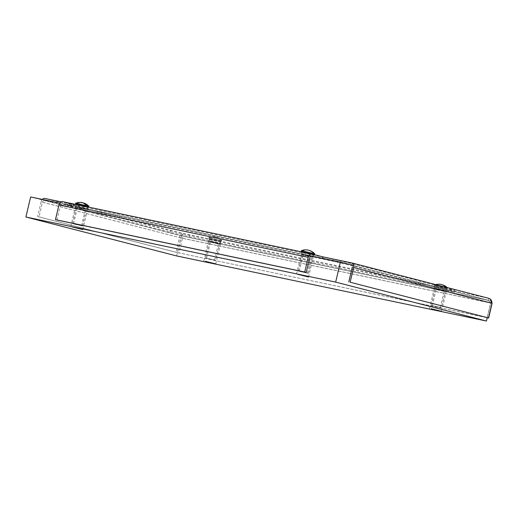 <?xml version="1.0" encoding="UTF-8"?>
<svg xmlns="http://www.w3.org/2000/svg" width="518" height="518" viewBox="0 0 518 518"><rect width="100%" height="100%" fill="white"/><g stroke="black" fill="none" stroke-linecap="round" stroke-linejoin="round"><path stroke-width="0.39" stroke-dasharray="2.59 1.94" d="M444.612 288.675L435.088 286.525L444.612 288.675M444.133 290.682L434.615 288.532L444.133 290.682M218.829 241.233L209.311 239.083L218.829 241.233M218.356 243.24L208.838 241.09L218.356 243.24M85.813 206.883L76.295 204.739L85.813 206.883M85.341 208.89L75.822 206.74L85.341 208.89M311.59 254.325L302.072 252.175L311.59 254.325M311.117 256.332L301.599 254.183L311.117 256.332M332.731 261.227L351.612 265.669L454.48 292.379L189.07 236.726L170.182 232.284L71.652 206.844L67.314 205.581L70.83 206.196L332.731 261.227L333.204 259.227L352.091 263.668L450.621 289.109L454.953 290.371L451.443 289.756L189.543 234.725L170.655 230.283L67.787 203.574L333.204 259.227M56.941 220.027L60.418 205.329A2.059 1.528 -78.1 0 1 62.322 203.697A2.059 1.528 -78.1 0 1 62.367 203.71L73.206 206.507L44.308 200.434A2.059 1.386 -75.5 0 0 42.482 202.156L39.005 216.854L177.376 252.583L176.016 252.298L179.493 237.6C179.759 235.081 180.51 233.812 181.74 233.793C183.055 234.401 183.288 235.904 182.459 238.299L180.983 237.917L177.506 252.616L487.198 317.761M491.97 303.257L490.617 302.972L488.325 300.323L490.617 302.972L352.246 267.243A2.059 1.386 -75.5 0 0 351.411 264.963A2.059 1.386 -75.5 0 0 351.366 264.957L322.468 258.883L311.629 256.086A2.059 1.528 101.9 0 0 311.577 256.073A2.059 1.528 101.9 0 0 309.68 257.705L60.418 205.329M62.846 201.703L73.685 204.5L61.195 201.878M73.206 206.507L73.685 204.5M322.468 258.883L322.604 258.32M351.366 264.957L488.325 300.323L488.798 298.316L181.74 233.793L44.781 198.433M42.359 199.43A4.118 2.765 -75.5 0 0 41.129 201.871L180.847 237.885L181.268 235.8L488.396 300.336L351.411 264.963M491.958 303.321L490.624 302.978L487.211 317.696L491.161 300.99L353.723 265.501M177.506 252.616L487.147 317.676L490.624 302.978L180.983 237.917L181.74 233.793M490.209 299.003L488.798 298.316M492.1 303.36L182.459 238.299L178.988 252.998M41.129 201.871L37.652 216.569L39.005 216.854M37.652 216.569L176.016 252.298M42.482 202.156L180.847 237.885L177.376 252.583M77.065 206.941L87.516 209.505L77.065 206.941M210.088 241.284L220.532 243.855L210.088 241.284M302.842 254.383L313.293 256.947L302.842 254.383M435.865 288.727L446.309 291.297L435.865 288.727M176.657 255.937L181.391 235.897L491.161 300.99M309.039 255.471L59.777 203.095M30.64 196.969L181.391 235.897M88.889 206.663L75.531 203.503M87.484 206.151L75.589 203.231M88.96 206.391L78.587 204.073A12.089 8.146 -75.5 0 1 82.984 202.901M84.058 209.324L77.331 207.802L84.058 209.324M80.271 225.356L73.543 223.841L80.271 225.356M74.152 224.074L82.563 225.971L74.152 224.074M77.02 203.665A12.089 8.146 104.5 0 1 81.546 202.512M76.968 203.865L85.91 205.75M434.952 285.502L447.688 288.448L434.952 285.502M441.362 307.763L431.339 305.393L441.362 307.763L445.428 290.553L435.405 288.183L445.428 290.553L446.348 289.277L435.152 286.629L446.348 289.277L447.753 288.176L434.388 285.017L447.753 288.176A12.141 12.141 0 0 0 447.151 287.561M447.5 288.073A12.089 10.93 -73.9 0 0 446.995 287.522M442.107 284.732A12.089 10.93 -73.9 0 0 442.003 284.706A12.089 10.93 -73.9 0 0 435.541 285.386M443.777 291.362L436.13 289.594L443.777 291.362M439.983 307.394L432.342 305.626L439.983 307.394M434.641 285.12A12.089 10.93 106.1 0 1 439.581 284.227M446.127 287.296A12.089 10.93 106.1 0 1 446.6 287.814M434.589 285.321L446.555 288.014M447.455 288.273L435.496 285.586M314.672 254.105L301.308 250.945M301.372 250.673L314.737 253.833M301.463 250.725A12.089 11.409 107 0 1 305.989 249.857M303.328 255.329L311.13 257.142L303.328 255.329M299.54 271.361L307.342 273.174L299.54 271.361M308.068 273.31L298.316 271.043L308.068 273.31M309.285 250.434A12.089 11.409 -73 0 0 308.877 250.336A12.089 11.409 -73 0 0 302.162 250.932M314.594 253.982L302.111 251.133M301.418 250.926L313.895 253.768M209.168 238.06L221.911 241.006L209.168 238.06M215.585 260.321L205.562 257.951L215.585 260.321L219.651 243.11L209.628 240.74L219.651 243.11L220.571 241.835L209.376 239.186L220.571 241.835L221.976 240.734L208.618 237.574L221.976 240.734A12.141 12.141 0 0 0 218.738 238.209A12.089 10.93 -73.9 0 0 216.22 237.263A12.089 10.93 -73.9 0 0 209.764 237.943M221.723 240.63A12.089 10.93 -73.9 0 0 218.738 238.209M217.994 243.92L210.353 242.152L217.994 243.92M214.206 259.952L206.559 258.184L214.206 259.952M208.864 237.684A12.089 10.93 106.1 0 1 213.798 236.784A12.089 10.93 106.1 0 1 215.32 237.004A12.089 10.93 106.1 0 1 220.823 240.371M208.812 237.885L220.772 240.572M221.678 240.831L209.719 238.144M181.268 235.8L44.308 200.434M62.367 203.71L311.629 256.086M351.612 265.669L352.091 263.668M70.83 206.196L71.303 204.189M71.652 206.844L72.125 204.837M170.182 232.284L170.655 230.283M189.07 236.726L189.543 234.725M450.971 291.757L451.443 289.756M450.148 291.116L450.621 289.109M78.224 206.863L86.636 208.76L78.224 206.863M85.748 206.96L76.36 204.837L85.748 206.96M312.14 256.099L302.389 253.833L312.14 256.099M302.434 252.395L313.332 254.927L302.434 252.395M445.979 291.213L446.451 289.212M220.202 243.771L220.674 241.77M87.179 209.427L87.652 207.42M312.956 256.87L313.435 254.862M301.599 254.183L302.072 252.175M75.822 206.74L76.295 204.739M208.838 241.09L209.311 239.083M434.615 288.532L435.088 286.525M311.577 256.073L62.322 203.697M67.314 205.581L67.787 203.574M454.48 292.379L454.953 290.371M82.776 229.552L87.516 209.505M215.799 263.895L220.532 243.855M308.553 276.988L313.293 256.947M441.576 311.337L446.309 291.297M429.545 308.495L434.285 288.448M296.529 274.145L301.262 254.105M203.768 261.053L208.501 241.012M70.746 226.703L75.486 206.663M82.563 225.971L86.636 208.76L88.267 207.045M72.539 223.601L76.606 206.391L76.146 204.493M81.559 225.731L85.353 209.699M73.543 223.841L77.331 207.802M431.339 305.393L435.405 288.183L434.388 285.017M440.358 307.524L444.146 291.492M435.683 284.596A12.141 12.141 0 0 0 434.395 285.017M432.342 305.626L436.13 289.594M298.316 271.043L302.389 253.833L301.923 251.936M308.339 273.413L312.412 256.203L313.94 254.552M299.32 271.283L303.114 255.244M307.342 273.174L311.13 257.142M205.562 257.951L209.628 240.74L208.612 237.581A12.141 12.141 0 0 1 213.798 236.784M214.581 260.081L218.369 244.049M206.559 258.184L210.353 242.152"/><path stroke-width="0.78" d="M61.195 201.878L44.781 198.433A4.118 2.765 -75.5 0 0 42.359 199.43M350.129 282.226L488.493 317.955L350.129 282.226L353.6 267.528A4.118 2.765 -75.5 0 0 351.923 262.969A4.118 2.765 -75.5 0 0 351.839 262.95L322.941 256.876L312.101 254.079A4.118 3.05 101.9 0 0 312.004 254.06A4.118 3.05 101.9 0 0 308.197 257.323L304.726 272.021L306.203 272.403L56.941 220.027L55.465 219.645L58.942 204.947A4.118 3.05 -78.1 0 1 62.743 201.683A4.118 3.05 -78.1 0 1 62.846 201.703L311.901 254.04M322.604 258.32L322.941 256.876M309.68 257.705L306.203 272.403M304.726 272.021L55.465 219.645M352.007 262.995L488.908 298.342L351.923 262.969M488.798 298.316C490.857 299.015 491.912 300.667 491.97 303.257L488.493 317.955M348.776 281.941L352.246 267.243M491.958 303.321L490.209 299.003M492.1 303.36L488.623 318.058L487.198 317.761M486.421 321.031L335.67 282.103L25.9 217.01L176.657 255.937L486.421 321.031L487.211 317.689L488.623 318.058M72.326 226.981L82.776 229.552L72.326 226.981M205.348 261.331L215.799 263.895L205.348 261.331M298.109 274.423L308.553 276.988L298.109 274.423M431.125 308.773L441.576 311.337L431.125 308.773M353.723 265.501L340.404 262.063L309.039 255.471M335.67 282.103L340.404 262.063M59.777 203.095L30.64 196.969L25.9 217.01M76.146 204.493L75.531 203.496L88.96 206.391A12.141 12.141 0 0 0 84.428 203.257A12.089 8.146 -75.5 0 0 83.54 202.991A12.089 8.146 -75.5 0 0 82.984 202.901M88.954 206.384L77.363 203.542L75.531 203.496M87.529 205.95A12.089 8.146 -75.5 0 0 84.428 203.257M75.596 203.224A12.141 12.141 0 0 1 81.546 202.512A12.089 8.146 104.5 0 1 81.967 202.583A12.089 8.146 104.5 0 1 85.962 205.549M446.995 287.522A12.089 10.93 -73.9 0 0 444.522 285.651A12.089 10.93 -73.9 0 0 442.107 284.732M435.683 284.596A12.141 12.141 0 0 1 439.581 284.227A12.089 10.93 106.1 0 1 441.096 284.447A12.089 10.93 106.1 0 1 446.127 287.296M301.923 251.936L301.308 250.939L314.73 253.826A12.141 12.141 0 0 0 312.348 251.8A12.089 11.409 -73 0 0 309.285 250.434M313.947 253.567A12.089 11.409 107 0 0 308.184 250.123A12.089 11.409 107 0 0 305.989 249.857A12.141 12.141 0 0 0 301.372 250.667L314.73 253.826M314.64 253.781A12.089 11.409 -73 0 0 312.348 251.8M308.197 257.323L58.942 204.947M353.6 267.528L491.97 303.257M312.004 254.06L62.743 201.683M88.267 207.045L88.889 206.663M447.151 287.561A12.141 12.141 0 0 0 444.522 285.651M313.94 254.552L314.672 254.105"/></g></svg>
